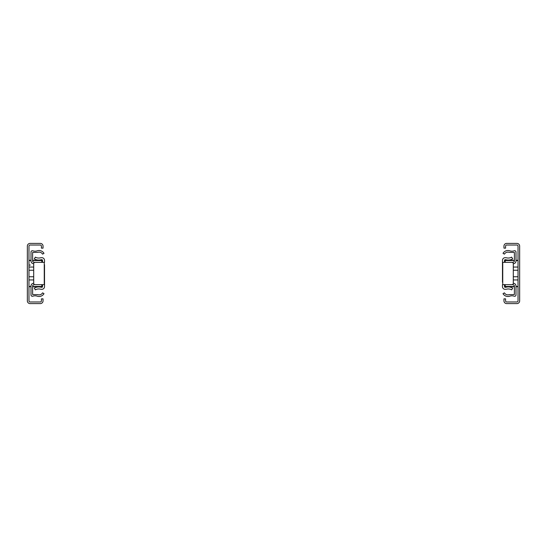 <?xml version="1.0" encoding="UTF-8"?>
<svg xmlns="http://www.w3.org/2000/svg" width="547" height="547" viewBox="0 0 547 547"><rect width="100%" height="100%" fill="white"/><g stroke="black" fill="none" stroke-linecap="round" stroke-linejoin="round"><path stroke-width="0.82" d="M32.622 260.31L41.818 260.31L41.818 262.341M41.818 284.659L41.818 286.69L32.622 286.69M27.35 300.884L27.35 246.116A2.708 2.708 0 0 1 30.058 243.408L40.334 243.408A2.708 2.708 0 0 1 43.042 246.116L43.042 248.14L41.415 248.14L41.415 246.116A1.08 1.08 0 0 0 40.334 245.029L30.058 245.029A1.08 1.08 0 0 0 28.97 246.116L28.97 300.884A1.08 1.08 0 0 0 30.058 301.971L40.334 301.971A1.08 1.08 0 0 0 41.415 300.884L41.415 298.86L43.042 298.86L43.042 300.884A2.708 2.708 0 0 1 40.334 303.592L30.058 303.592A2.708 2.708 0 0 1 27.35 300.884M30.324 265.049L28.97 265.049M34.55 284.556L33.36 284.96A1.08 1.08 0 0 0 32.622 285.985L32.622 294.553L37.791 294.648A4.007 4.007 0 0 0 42.577 292.85L43.986 293.65A5.627 5.627 0 0 1 37.264 296.187A6.762 6.762 0 0 0 32.806 296.2A1.354 1.354 0 0 1 31.001 294.929L31.001 285.985A2.708 2.708 0 0 1 32.834 283.428L33.709 283.127M33.709 263.873L32.834 263.572A2.708 2.708 0 0 1 31.001 261.015L31.001 252.071A1.354 1.354 0 0 1 32.806 250.799A6.762 6.762 0 0 0 37.264 250.813A5.627 5.627 0 0 1 43.986 253.35L42.577 254.15A4.007 4.007 0 0 0 37.791 252.352L32.622 252.447L32.622 261.015A1.08 1.08 0 0 0 33.36 262.04L34.55 262.444M42.495 262.341L42.495 260.379A0.677 0.677 0 0 0 41.818 259.702A4.732 4.732 0 0 0 40.731 259.832A8.793 8.793 0 0 1 34.317 258.895L35.329 257.138A6.762 6.762 0 0 0 40.266 257.856A6.762 6.762 0 0 1 41.818 257.678A2.708 2.708 0 0 1 44.526 260.379L44.526 262.341L35.056 262.341A1.354 1.354 0 0 0 33.709 263.695L33.709 283.305A1.354 1.354 0 0 0 35.056 284.659L44.526 284.659L44.526 264.707M44.526 282.293L44.526 286.621A2.708 2.708 0 0 1 41.818 289.322A6.762 6.762 0 0 1 40.266 289.144A6.762 6.762 0 0 0 35.329 289.862L34.317 288.105A8.793 8.793 0 0 1 40.731 287.168A4.732 4.732 0 0 0 41.818 287.298A0.677 0.677 0 0 0 42.495 286.621L42.495 284.659M44.526 279.585L44.526 267.415M44.526 270.457L44.526 276.543M514.378 286.69L505.182 286.69L505.182 284.659M505.182 262.341L505.182 260.31L514.378 260.31M519.65 246.116L519.65 300.884A2.708 2.708 0 0 1 516.942 303.592L506.666 303.592A2.708 2.708 0 0 1 503.958 300.884L503.958 298.86L505.585 298.86L505.585 300.884A1.08 1.08 0 0 0 506.666 301.971L516.942 301.971A1.08 1.08 0 0 0 518.03 300.884L518.03 246.116A1.08 1.08 0 0 0 516.942 245.029L506.666 245.029A1.08 1.08 0 0 0 505.585 246.116L505.585 248.14L503.958 248.14L503.958 246.116A2.708 2.708 0 0 1 506.666 243.408L516.942 243.408A2.708 2.708 0 0 1 519.65 246.116M513.291 283.127L514.166 283.428A2.708 2.708 0 0 1 515.999 285.985L515.999 294.929A1.354 1.354 0 0 1 514.194 296.2A6.762 6.762 0 0 0 509.736 296.187A5.627 5.627 0 0 1 503.014 293.65L504.423 292.85A4.007 4.007 0 0 0 509.209 294.648L514.378 294.553L514.378 285.985A1.08 1.08 0 0 0 513.64 284.96L512.45 284.556M512.45 262.444L513.64 262.04A1.08 1.08 0 0 0 514.378 261.015L514.378 252.447L509.209 252.352A4.007 4.007 0 0 0 504.423 254.15L503.014 253.35A5.627 5.627 0 0 1 509.736 250.813A6.762 6.762 0 0 0 514.194 250.799A1.354 1.354 0 0 1 515.999 252.071L515.999 261.015A2.708 2.708 0 0 1 514.166 263.572L513.291 263.873M504.505 284.659L504.505 286.621A0.677 0.677 0 0 0 505.182 287.298A4.732 4.732 0 0 0 506.269 287.168A8.793 8.793 0 0 1 512.683 288.105L511.671 289.862A6.762 6.762 0 0 0 506.734 289.144A6.762 6.762 0 0 1 505.182 289.322A2.708 2.708 0 0 1 502.474 286.621L502.474 284.659L511.944 284.659A1.354 1.354 0 0 0 513.291 283.305L513.291 263.695A1.354 1.354 0 0 0 511.944 262.341L502.474 262.341L502.474 282.293M502.474 264.707L502.474 260.379A2.708 2.708 0 0 1 505.182 257.678A6.762 6.762 0 0 1 506.734 257.856A6.762 6.762 0 0 0 511.671 257.138L512.683 258.895A8.793 8.793 0 0 1 506.269 259.832A4.732 4.732 0 0 0 505.182 259.702A0.677 0.677 0 0 0 504.505 260.379L504.505 262.341M33.709 267.052L28.97 267.052M28.97 270.245L33.709 270.245M33.709 276.755L28.97 276.755M28.97 279.948L33.709 279.948M28.97 286.45L31.001 286.45M32.622 286.45L41.818 286.45M28.97 260.55L31.001 260.55M32.622 260.55L41.818 260.55M44.259 262.341L44.259 284.659M513.291 279.948L518.03 279.948M518.03 276.755L513.291 276.755M513.291 270.245L518.03 270.245M518.03 267.052L513.291 267.052M518.03 260.55L515.999 260.55M514.378 260.55L505.182 260.55M518.03 286.45L515.999 286.45M514.378 286.45L505.182 286.45M502.741 284.659L502.741 262.341M28.97 260.31L31.001 260.31M28.97 286.69L31.001 286.69M518.03 286.69L515.999 286.69M518.03 260.31L515.999 260.31"/></g></svg>
